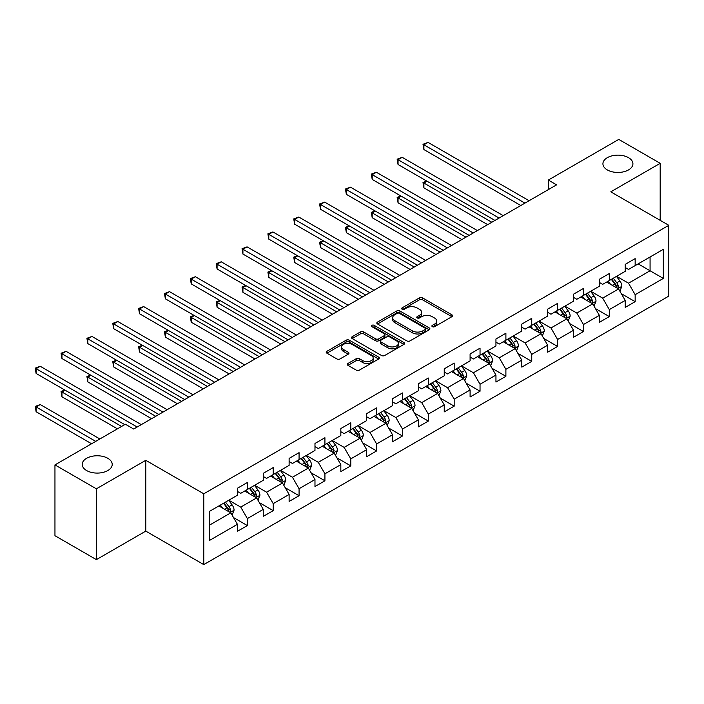 <?xml version="1.0" encoding="UTF-8"?>
<svg xmlns="http://www.w3.org/2000/svg" width="704" height="704" viewBox="0 0 704 704"><rect width="100%" height="100%" fill="white"/><g stroke="black" fill="none" stroke-linecap="round" stroke-linejoin="round"><path stroke-width="1.06" d="M432.353 326.674A1.61 0.933 0 0 0 434.632 326.674L451.915 316.694A2.297 1.329 0 0 0 452.593 315.753A2.297 1.329 0 0 0 451.915 314.811L422.638 297.906A2.297 1.329 0 0 0 419.382 297.906L402.098 307.886A1.61 0.933 0 0 0 401.632 308.546A1.61 0.933 0 0 0 402.098 309.206A1.61 0.933 0 0 0 404.378 309.206L406.613 307.912A7.366 4.25 0 0 1 417.023 307.912L419.47 309.32A7.366 4.25 0 0 1 421.626 312.33A7.366 4.25 0 0 1 419.47 315.33L417.226 316.624A1.61 0.933 0 0 0 416.759 317.284A1.61 0.933 0 0 0 417.226 317.935A1.61 0.933 0 0 0 419.505 317.935L421.74 316.65A7.366 4.25 0 0 1 432.15 316.65L434.597 318.058A7.366 4.25 0 0 1 436.753 321.059A7.366 4.25 0 0 1 434.597 324.069L432.353 325.354A1.61 0.933 0 0 0 431.886 326.014A1.61 0.933 0 0 0 432.353 326.674L432.353 325.354M107.818 458.304A15.004 8.659 0 0 0 91.476 456.421A15.004 8.659 0 0 0 82.218 464.42A15.004 8.659 0 0 0 86.61 470.545A15.004 8.659 0 0 0 102.951 472.428A15.004 8.659 0 0 0 112.218 464.42A15.004 8.659 0 0 0 107.818 458.304M628.531 157.67A15.004 8.659 0 0 0 612.181 155.795A15.004 8.659 0 0 0 602.923 163.794A15.004 8.659 0 0 0 607.314 169.919A15.004 8.659 0 0 0 623.665 171.794A15.004 8.659 0 0 0 632.922 163.794A15.004 8.659 0 0 0 628.531 157.67M347.97 363.466A2.297 1.329 0 0 0 347.301 364.399A2.297 1.329 0 0 0 347.97 365.341L356.189 370.084A2.297 1.329 0 0 0 359.436 370.084L378.638 359.005A2.297 1.329 0 0 0 379.306 358.063A2.297 1.329 0 0 0 378.638 357.122L349.351 340.217A2.297 1.329 0 0 0 346.104 340.217L326.902 351.305A2.297 1.329 0 0 0 326.234 352.238A2.297 1.329 0 0 0 326.902 353.179L336.829 358.908A2.297 1.329 0 0 0 340.085 358.908L348.295 354.165A2.297 1.329 0 0 0 348.973 353.223A2.297 1.329 0 0 0 348.295 352.29L343.376 349.448A6.151 3.555 0 0 1 341.572 346.931A6.151 3.555 0 0 1 345.374 343.649A6.151 3.555 0 0 1 352.079 344.423L371.36 355.555A6.151 3.555 0 0 1 373.155 358.063A6.151 3.555 0 0 1 369.362 361.346A6.151 3.555 0 0 1 362.657 360.58L359.436 358.723A2.297 1.329 0 0 0 356.189 358.723L347.97 363.466L347.97 365.341M145.772 460.31L96.386 488.822L54.956 464.904L54.956 535.709L96.386 559.627L145.772 531.115L203.773 564.599L203.773 493.794L145.772 460.31L145.772 531.115M660.185 220.343L660.185 163.319L610.799 191.831L668.8 225.315L203.773 493.794M660.185 163.319L618.754 139.401L548.319 180.066L548.319 189.631M54.956 464.904L125.391 424.239L133.672 429.026L556.6 184.844L548.319 180.066M406.78 340.877A2.297 1.329 0 0 0 410.027 340.877L429.229 329.798A2.297 1.329 0 0 0 429.898 328.856A2.297 1.329 0 0 0 429.229 327.914L399.942 311.01A2.297 1.329 0 0 0 396.695 311.01L377.494 322.098A2.297 1.329 0 0 0 376.825 323.03A2.297 1.329 0 0 0 377.494 323.972L406.78 340.877M372.53 327.017A1.61 0.933 0 0 1 374.158 327.246L374.158 325.336L403.929 342.522A2.297 1.329 0 0 1 404.606 343.455A2.297 1.329 0 0 1 403.929 344.397L384.736 355.485A2.297 1.329 0 0 1 381.48 355.485L352.202 338.58L360.413 333.872L360.413 331.954L352.202 336.697A2.297 1.329 0 0 0 351.525 337.638A2.297 1.329 0 0 0 352.202 338.58L352.202 336.697M360.413 333.872A2.297 1.329 0 0 1 363.669 333.872L363.669 331.954A2.297 1.329 0 0 0 360.413 331.954M363.669 331.954L375.54 338.809A2.297 1.329 0 0 0 378.796 338.809L384.243 335.667A2.297 1.329 0 0 0 384.921 334.726A2.297 1.329 0 0 0 384.243 333.784L371.888 326.647A1.61 0.933 0 0 1 371.413 325.987A1.61 0.933 0 0 1 372.407 325.134A1.61 0.933 0 0 1 374.158 325.336M203.773 564.599L668.8 296.12L668.8 225.315M233.526 517.572L247.359 525.562L247.359 518.584L263.27 509.397L263.27 516.375L273.214 510.638L273.214 503.65L289.124 494.472L289.124 501.45L299.068 495.713L299.068 488.726L314.978 479.538L314.978 486.526L324.922 480.788L324.922 473.801L340.833 464.614L340.833 471.601L350.777 465.863L350.777 458.876L366.687 449.689L366.687 456.676L376.622 450.93L376.622 443.951L392.533 434.764L392.533 441.751L402.477 436.005L402.477 429.026L418.387 419.839L418.387 426.826L428.331 421.08L428.331 414.093L444.242 404.914L444.242 411.893L454.186 406.155L454.186 399.168L470.096 389.99L470.096 396.968L480.04 391.23L480.04 384.243L495.95 375.056L495.95 382.043L505.894 376.306L505.894 369.318L521.805 360.131L521.805 367.118L531.749 361.381L531.749 354.394L547.659 345.206L547.659 352.194L557.594 346.447L557.594 339.469L573.505 330.282L573.505 337.269L583.449 331.522L583.449 324.544L599.359 315.357L599.359 322.335L609.303 316.598L609.303 309.61L625.214 300.432L625.214 307.41L635.158 301.673L635.158 294.686L663.335 278.423L663.335 249.33L650.074 256.986L650.074 270.767L663.335 278.423M247.359 525.562L237.415 531.309L237.415 524.322L209.246 540.584L209.246 511.5L237.415 495.238L237.415 488.25L247.359 482.504L247.359 489.491L263.27 480.304L263.27 473.326L273.214 467.579L273.214 474.566L289.124 465.379L289.124 458.392L299.068 452.654L299.068 459.642L314.978 450.454L314.978 443.467L324.922 437.73L324.922 444.717L340.833 435.53L340.833 428.542L350.777 422.805L350.777 429.792L366.687 420.605L366.687 413.618L376.622 407.88L376.622 414.858L392.533 405.68L392.533 398.693L402.477 392.955L402.477 399.934L418.387 390.746L418.387 383.768L428.331 378.022L428.331 385.009L444.242 375.822L444.242 368.843L454.186 363.097L454.186 370.084L470.096 360.897L470.096 353.91L480.04 348.172L480.04 355.159L495.95 345.972L495.95 338.985L505.894 333.247L505.894 340.234L521.805 331.047L521.805 324.06L531.749 318.322L531.749 325.301L547.659 316.122L547.659 309.135L557.594 303.398L557.594 310.376L573.505 301.198L573.505 294.21L583.449 288.464L583.449 295.451L599.359 286.264L599.359 279.286L609.303 273.539L609.303 280.526L625.214 271.339L625.214 264.352L635.158 258.614L635.158 265.602L663.335 249.33M244.71 491.022L256.643 497.913L240.733 507.1L228.8 500.21M237.415 491.41L240.733 493.319L247.359 489.491M240.733 507.1L247.359 518.584M256.643 497.913L263.27 509.397M270.565 476.098L282.498 482.988L266.587 492.175L254.654 485.285M263.27 476.476L266.587 478.394L273.214 474.566M266.587 492.175L273.214 503.65M282.498 482.988L289.124 494.472M296.419 461.173L308.352 468.063L292.442 477.242L280.509 470.36M289.124 461.551L292.442 463.47L299.068 459.642M292.442 477.242L299.068 488.726M308.352 468.063L314.978 479.538M322.265 446.248L334.198 453.138L318.287 462.317L306.363 455.426M314.978 446.626L318.287 448.545L324.922 444.717M318.287 462.317L324.922 473.801M334.198 453.138L340.833 464.614M348.119 431.323L360.052 438.205L344.142 447.392L332.209 440.502M340.833 431.702L344.142 433.611L350.777 429.792M344.142 447.392L350.777 458.876M360.052 438.205L366.687 449.689M373.974 416.39L385.906 423.28L369.996 432.467L358.063 425.577M366.687 416.777L369.996 418.686L376.622 414.858M369.996 432.467L376.622 443.951M385.906 423.28L392.533 434.764M399.828 401.465L411.761 408.355L395.85 417.542L383.918 410.652M392.533 401.852L395.85 403.762L402.477 399.934M395.85 417.542L402.477 429.026M411.761 408.355L418.387 419.839M425.682 386.54L437.615 393.43L421.705 402.618L409.772 395.727M418.387 386.927L421.705 388.837L428.331 385.009M421.705 402.618L428.331 414.093M437.615 393.43L444.242 404.914M451.537 371.615L463.47 378.506L447.559 387.693L435.626 380.802M444.242 371.994L447.559 373.912L454.186 370.084M447.559 387.693L454.186 399.168M463.47 378.506L470.096 389.99M477.391 356.69L489.324 363.581L473.414 372.759L461.481 365.878M470.096 357.069L473.414 358.987L480.04 355.159M473.414 372.759L480.04 384.243M489.324 363.581L495.95 375.056M503.237 341.766L515.17 348.647L499.259 357.834L487.335 350.944M495.95 342.144L499.259 344.062L505.894 340.234M499.259 357.834L505.894 369.318M515.17 348.647L521.805 360.131M529.091 326.832L541.024 333.722L525.114 342.91L513.181 336.019M521.805 327.219L525.114 329.129L531.749 325.301M525.114 342.91L531.749 354.394M541.024 333.722L547.659 345.206M554.946 311.907L566.878 318.798L550.968 327.985L539.035 321.094M547.659 312.294L550.968 314.204L557.594 310.376M550.968 327.985L557.594 339.469M566.878 318.798L573.505 330.282M580.8 296.982L592.733 303.873L576.822 313.06L564.89 306.17M573.505 297.37L576.822 299.279L583.449 295.451M576.822 313.06L583.449 324.544M592.733 303.873L599.359 315.357M606.654 282.058L618.587 288.948L602.677 298.135L590.744 291.245M599.359 282.436L602.677 284.354L609.303 280.526M602.677 298.135L609.303 309.61M618.587 288.948L625.214 300.432M638.141 263.877L650.074 270.767L628.531 283.202L616.598 276.32M625.214 267.511L628.531 269.43L635.158 265.602M628.531 283.202L635.158 294.686M96.386 488.822L96.386 559.627M209.246 525.281L230.789 512.838L218.856 505.947M230.789 512.838L237.415 524.322M621.324 293.682L635.158 301.673M595.47 308.607L609.303 316.598M569.615 323.532L583.449 331.522M543.761 338.466L557.594 346.447M517.906 353.39L531.749 361.381M492.052 368.315L505.894 376.306M466.198 383.24L480.04 391.23M440.352 398.165L454.186 406.155M414.498 413.09L428.331 421.08M388.643 428.014L402.477 436.005M362.789 442.948L376.622 450.93M336.934 457.873L350.777 465.863M311.08 472.798L324.922 480.788M285.226 487.722L299.068 495.713M259.38 502.647L273.214 510.638M433.004 326.902L434.597 325.978A7.366 4.25 0 0 0 436.753 322.978L436.753 321.059M421.626 312.33L421.626 314.239A7.366 4.25 0 0 1 419.47 317.249L417.868 318.164M451.889 316.712L422.638 299.825A2.297 1.329 0 0 0 419.382 299.825L402.741 309.434M429.194 329.815L399.942 312.928A2.297 1.329 0 0 0 396.695 312.928L377.529 323.99M425.154 329.516A1.61 0.933 0 0 0 425.63 328.856A1.61 0.933 0 0 0 425.154 328.196L399.458 313.359A1.61 0.933 0 0 0 397.179 313.359L394.821 314.723A7.366 4.25 0 0 0 392.665 317.724A7.366 4.25 0 0 0 394.821 320.734L412.386 330.871A7.366 4.25 0 0 0 422.796 330.871L425.154 329.516L425.154 331.426A1.61 0.933 0 0 0 425.63 330.766L425.63 328.856M392.665 317.724L392.665 319.642A7.366 4.25 0 0 0 394.821 322.643L394.821 320.734M425.154 331.426L422.796 332.79A7.366 4.25 0 0 1 412.386 332.79L394.821 322.643M363.669 333.872L375.54 340.727A2.297 1.329 0 0 0 378.796 340.727L384.243 337.577A2.297 1.329 0 0 0 384.921 336.635L384.921 334.726M374.158 327.246L403.902 344.414M387.869 345.928A6.151 3.555 0 0 0 394.574 346.694A6.151 3.555 0 0 0 398.376 343.411A6.151 3.555 0 0 0 396.572 340.903L389.778 336.978A2.297 1.329 0 0 0 386.522 336.978L381.075 340.129A2.297 1.329 0 0 0 380.398 341.062A2.297 1.329 0 0 0 381.075 342.003L387.869 345.928L387.869 347.838A6.151 3.555 0 0 0 394.574 348.612A6.151 3.555 0 0 0 398.376 345.33L398.376 343.411M380.398 341.062L380.398 342.98A2.297 1.329 0 0 0 381.075 343.922L381.075 342.003M387.869 347.838L381.075 343.922M373.155 358.063L373.155 359.982A6.151 3.555 0 0 1 369.362 363.264A6.151 3.555 0 0 1 362.657 362.49L359.436 360.633A2.297 1.329 0 0 0 356.189 360.633L348.005 365.358M341.572 346.931L341.572 348.85A6.151 3.555 0 0 0 343.376 351.358L343.376 349.448M348.269 354.182L343.376 351.358M378.602 359.022L349.351 342.135A2.297 1.329 0 0 0 346.104 342.135L326.938 353.197L326.902 351.305M619.898 291.218L621.87 286.246A6.213 3.582 -120 0 0 619.881 280.958L616.466 276.39M610.5 284.275L608.177 281.178M427.055 181.236L423.905 183.058L423.905 187.845L487.661 224.646M617.628 288.394L618.517 286.51A6.213 3.582 -120 0 0 616.739 282.779L613.316 278.212M611.758 279.11L615.551 284.178A3.168 1.83 60 0 1 616.132 285.138L618.517 286.51M611.327 279.356L614.75 283.923A6.213 3.582 60 0 1 616.528 287.663M423.905 187.845L422.998 182.53L491.806 222.253M422.998 182.53L426.694 181.025M524.946 203.122L423.905 144.786L428.05 142.393L529.091 200.728M520.81 205.515L423.905 149.565L423.905 144.786L422.998 144.258L428.05 142.393M423.905 149.565L422.998 144.258M594.044 306.143L596.015 301.171A6.213 3.582 -120 0 0 594.035 295.882L590.612 291.315M584.646 299.209L582.322 296.102M401.201 196.17L398.059 197.982L398.059 202.77L461.806 239.571M591.774 303.318L592.662 301.435A6.213 3.582 -120 0 0 590.885 297.704L587.462 293.137M585.904 294.034L589.697 299.103A3.168 1.83 60 0 1 590.278 300.062L592.662 301.435M585.473 294.29L588.896 298.848A6.213 3.582 60 0 1 590.674 302.588M398.059 202.77L397.144 197.454L465.951 237.186M397.144 197.454L400.84 195.958M568.19 321.068L570.161 316.105A6.213 3.582 -120 0 0 568.181 310.816L564.758 306.249M558.791 314.134L556.468 311.027M375.355 211.094L372.205 212.907L372.205 217.694L435.952 254.505M565.919 318.243L566.808 316.369A6.213 3.582 -120 0 0 565.03 312.629L561.607 308.062M560.05 308.959L563.851 314.028A3.168 1.83 60 0 1 564.423 314.987L566.808 316.369M559.618 309.214L563.042 313.782A6.213 3.582 60 0 1 564.819 317.513M372.205 217.694L371.29 212.379L440.097 252.111M371.29 212.379L374.986 210.883M499.101 218.046L398.059 159.711L402.195 157.318L503.237 215.653M494.956 220.44L398.059 164.498L398.059 159.711L397.144 159.183L402.195 157.318M398.059 164.498L397.144 159.183M473.246 232.971L372.205 174.636L376.341 172.242L477.391 230.578M469.102 235.365L372.205 179.423L372.205 174.636L371.29 174.108L376.341 172.242M372.205 179.423L371.29 174.108M542.335 335.993L544.306 331.03A6.213 3.582 -120 0 0 542.326 325.741L538.903 321.174M532.946 329.058L530.614 325.952M349.501 226.019L346.35 227.832L346.35 232.619L410.106 269.43M540.065 333.168L540.954 331.294A6.213 3.582 -120 0 0 539.176 327.554L535.753 322.986M534.195 323.884L537.997 328.953A3.168 1.83 60 0 1 538.569 329.912L540.954 331.294M533.764 324.139L537.187 328.706A6.213 3.582 60 0 1 538.965 332.438M346.35 232.619L345.435 227.313L414.242 267.036M345.435 227.313L349.131 225.808M516.481 350.918L518.452 345.954A6.213 3.582 -120 0 0 516.472 340.666L513.049 336.098M507.091 343.983L504.768 340.886M323.646 240.944L320.496 242.766L320.496 247.544L384.252 284.354M514.21 348.093L515.099 346.218A6.213 3.582 -120 0 0 513.322 342.478L509.898 337.92M508.35 338.818L512.142 343.878A3.168 1.83 60 0 1 512.714 344.837L515.099 346.218M507.91 339.064L511.333 343.631A6.213 3.582 60 0 1 513.11 347.362M320.496 247.544L319.581 242.238L388.397 281.961M319.581 242.238L323.277 240.733M490.626 365.842L492.598 360.879A6.213 3.582 -120 0 0 490.618 355.59L487.194 351.023M481.237 358.908L478.914 355.81M297.792 255.869L294.642 257.69L294.642 262.469L358.398 299.279M488.356 363.026L489.245 361.143A6.213 3.582 -120 0 0 487.467 357.412L484.053 352.845M482.495 353.742L486.288 358.802A3.168 1.83 60 0 1 486.86 359.77L489.245 361.143M482.064 353.989L485.478 358.556A6.213 3.582 60 0 1 487.256 362.296M294.642 262.469L293.735 257.162L362.542 296.886M293.735 257.162L297.431 255.658M447.392 247.896L346.35 189.561L350.495 187.167L451.537 245.511M443.247 250.29L346.35 194.348L346.35 189.561L345.435 189.033L350.495 187.167M346.35 194.348L345.435 189.033M421.538 262.83L320.496 204.486L324.641 202.101L425.682 260.436M417.393 265.214L320.496 209.273L320.496 204.486L319.581 203.966L324.641 202.101M320.496 209.273L319.581 203.966M395.683 277.754L294.642 219.419L298.786 217.026L399.828 275.361M391.538 280.139L294.642 224.198L294.642 219.419L293.735 218.891L298.786 217.026M294.642 224.198L293.735 218.891M464.772 380.767L466.743 375.804A6.213 3.582 -120 0 0 464.763 370.515L461.349 365.948M455.382 373.833L453.059 370.735M271.938 270.794L268.787 272.615L268.787 277.402L332.543 314.204M462.502 377.951L463.39 376.068A6.213 3.582 -120 0 0 461.613 372.337L458.198 367.77M456.641 368.667L460.434 373.736A3.168 1.83 60 0 1 461.006 374.695L463.39 376.068M456.21 368.914L459.624 373.481A6.213 3.582 60 0 1 461.402 377.221M268.787 277.402L267.881 272.087L336.688 311.81M267.881 272.087L271.577 270.582M369.829 292.679L268.787 234.344L272.932 231.95L373.974 290.286M365.693 295.073L268.787 239.122L268.787 234.344L267.881 233.816L272.932 231.95M268.787 239.122L267.881 233.816M438.926 395.701L440.898 390.729A6.213 3.582 -120 0 0 438.909 385.44L435.494 380.873M429.528 388.766L427.205 385.66M246.083 285.718L242.933 287.54L242.933 292.327L306.689 329.129M436.656 392.876L437.545 390.993A6.213 3.582 -120 0 0 435.767 387.262L432.344 382.694M430.786 383.592L434.579 388.661A3.168 1.83 60 0 1 435.16 389.62L437.545 390.993M430.355 383.838L433.778 388.406A6.213 3.582 60 0 1 435.556 392.146M242.933 292.327L242.026 287.012L310.834 326.744M242.026 287.012L245.722 285.516M343.974 307.604L242.933 249.269L247.078 246.875L348.119 305.21M339.838 309.998L242.933 254.056L242.933 249.269L242.026 248.741L247.078 246.875M242.933 254.056L242.026 248.741M413.072 410.626L415.043 405.654A6.213 3.582 -120 0 0 413.063 400.365L409.64 395.806M403.674 403.691L401.35 400.585M220.229 300.652L217.087 302.465L217.087 307.252L280.834 344.062M410.802 407.801L411.69 405.926A6.213 3.582 -120 0 0 409.913 402.186L406.49 397.619M404.932 398.517L408.725 403.586A3.168 1.83 60 0 1 409.306 404.545L411.69 405.926M404.501 398.772L407.924 403.33A6.213 3.582 60 0 1 409.702 407.07M217.087 307.252L216.172 301.937L284.979 341.669M216.172 301.937L219.868 300.441M318.129 322.529L217.087 264.194L221.223 261.8L322.265 320.135M313.984 324.922L217.087 268.981L217.087 264.194L216.172 263.666L221.223 261.8M217.087 268.981L216.172 263.666M387.218 425.55L389.189 420.587A6.213 3.582 -120 0 0 387.209 415.298L383.786 410.731M377.819 418.616L375.496 415.51M194.383 315.577L191.233 317.39L191.233 322.177L254.98 358.987M384.947 422.726L385.836 420.851A6.213 3.582 -120 0 0 384.058 417.111L380.635 412.544M379.078 413.442L382.879 418.51A3.168 1.83 60 0 1 383.451 419.47L385.836 420.851M378.646 413.697L382.07 418.264A6.213 3.582 60 0 1 383.847 421.995M191.233 322.177L190.318 316.87L259.125 356.594M190.318 316.87L194.014 315.366M292.274 337.454L191.233 279.118L195.378 276.725L296.419 335.06M288.13 339.847L191.233 283.906L191.233 279.118L190.318 278.59L195.378 276.725M191.233 283.906L190.318 278.59M361.363 440.475L363.334 435.512A6.213 3.582 -120 0 0 361.354 430.223L357.931 425.656M351.974 433.541L349.65 430.443M168.529 330.502L165.378 332.314L165.378 337.102L229.134 373.912M359.093 437.65L359.982 435.776A6.213 3.582 -120 0 0 358.204 432.036L354.781 427.469M353.232 428.375L357.025 433.435A3.168 1.83 60 0 1 357.597 434.394L359.982 435.776M352.792 428.622L356.215 433.189A6.213 3.582 60 0 1 357.993 436.92M165.378 337.102L164.463 331.795L233.27 371.518M164.463 331.795L168.159 330.29M266.42 352.378L165.378 294.043L169.523 291.658L270.565 349.994M262.275 354.772L165.378 298.83L165.378 294.043L164.463 293.524L169.523 291.658M165.378 298.83L164.463 293.524M335.509 455.4L337.48 450.437A6.213 3.582 -120 0 0 335.5 445.148L332.077 440.581M326.119 448.466L323.796 445.368M142.674 345.426L139.524 347.248L139.524 352.026L203.28 388.837M333.238 452.575L334.127 450.701A6.213 3.582 -120 0 0 332.35 446.961L328.926 442.402M327.378 443.3L331.17 448.36A3.168 1.83 60 0 1 331.742 449.328L334.127 450.701M326.938 443.546L330.361 448.114A6.213 3.582 60 0 1 332.138 451.845M139.524 352.026L138.609 346.72L207.425 386.443M138.609 346.72L142.305 345.215M240.566 367.312L139.524 308.968L143.669 306.583L244.71 364.918M236.421 369.697L139.524 313.755L139.524 308.968L138.609 308.449L143.669 306.583M139.524 313.755L138.609 308.449M309.654 470.325L311.626 465.362A6.213 3.582 -120 0 0 309.646 460.073L306.222 455.506M300.265 463.39L297.942 460.293M116.82 360.351L113.67 362.173L113.67 366.951L177.426 403.762M307.384 467.509L308.273 465.626A6.213 3.582 -120 0 0 306.495 461.894L303.081 457.327M301.523 458.225L305.316 463.285A3.168 1.83 60 0 1 305.888 464.253L308.273 465.626M301.092 458.471L304.506 463.038A6.213 3.582 60 0 1 306.284 466.778M113.67 366.951L112.763 361.645L181.57 401.368M112.763 361.645L116.459 360.14M214.711 382.237L113.67 323.902L117.814 321.508L218.856 379.843M210.566 384.63L113.67 328.68L113.67 323.902L112.763 323.374L117.814 321.508M113.67 328.68L112.763 323.374M283.8 485.258L285.771 480.286A6.213 3.582 -120 0 0 283.791 474.998L280.377 470.43M274.41 478.315L272.087 475.218M90.966 375.276L87.815 377.098L87.815 381.885L151.571 418.686M281.53 482.434L282.418 480.55A6.213 3.582 -120 0 0 280.641 476.819L277.226 472.252M275.669 473.15L279.462 478.218A3.168 1.83 60 0 1 280.034 479.178L282.418 480.55M275.238 473.396L278.652 477.963A6.213 3.582 60 0 1 280.43 481.703M87.815 381.885L86.909 376.57L155.716 416.293M86.909 376.57L90.605 375.065M188.857 397.162L87.815 338.826L91.96 336.433L193.002 394.768M184.721 399.555L87.815 343.605L87.815 338.826L86.909 338.298L91.96 336.433M87.815 343.605L86.909 338.298M257.954 500.183L259.926 495.211A6.213 3.582 -120 0 0 257.937 489.922L254.522 485.355M248.556 493.249L246.233 490.142M65.111 390.21L61.961 392.022L61.961 396.81L117.436 428.833M255.684 497.358L256.573 495.475A6.213 3.582 -120 0 0 254.795 491.744L251.372 487.177M249.814 488.074L253.607 493.143A3.168 1.83 60 0 1 254.188 494.102L256.573 495.475M249.383 488.33L252.806 492.888A6.213 3.582 60 0 1 254.584 496.628M61.961 396.81L61.054 391.494L121.572 426.439M61.054 391.494L64.75 389.998M163.011 412.086L61.961 353.751L66.106 351.358L167.147 409.693M158.866 414.48L61.961 358.538L61.961 353.751L61.054 353.223L66.106 351.358M61.961 358.538L61.054 353.223M232.1 515.108L234.071 510.145A6.213 3.582 -120 0 0 232.091 504.856L228.668 500.289M222.702 508.174L220.378 505.067M99.862 438.97L40.251 404.554L36.115 406.947L36.115 411.734L91.582 443.758M229.83 512.283L230.718 510.409A6.213 3.582 -120 0 0 228.941 506.669L225.518 502.102M223.96 502.999L227.753 508.068A3.168 1.83 60 0 1 228.334 509.027L230.718 510.409M223.529 503.254L226.952 507.822A6.213 3.582 60 0 1 228.73 511.553M36.115 411.734L35.2 406.419L95.726 441.364M35.2 406.419L40.251 404.554M137.157 427.011L36.115 368.676L40.251 366.282L141.293 424.618M124.722 424.618L36.115 373.463L36.115 368.676L35.2 368.148L40.251 366.282M36.115 373.463L35.2 368.148M434.597 325.978L434.597 324.069M417.226 317.935L417.226 316.624M419.47 317.249L419.47 315.33M402.098 309.206L402.098 307.886M419.382 299.825L419.382 297.906M422.638 299.825L422.638 297.906M451.915 316.694L451.915 314.811M377.494 323.972L377.494 322.098M396.695 312.928L396.695 311.01M399.942 312.928L399.942 311.01M429.229 329.798L429.229 327.914M412.386 332.79L412.386 330.871M422.796 332.79L422.796 330.871M375.54 340.727L375.54 338.809M378.796 340.727L378.796 338.809M384.243 337.577L384.243 335.667M403.929 344.397L403.929 342.522M356.189 360.633L356.189 358.723M359.436 360.633L359.436 358.723M362.657 362.49L362.657 360.58M348.295 354.165L348.295 352.29M346.104 342.135L346.104 340.217M349.351 342.135L349.351 340.217M378.638 359.005L378.638 357.122M617.971 288.596L621.826 286.37M616.739 282.779L619.881 280.958M612.322 285.331L614.75 283.923M592.117 303.521L595.971 301.294M590.885 297.704L594.035 295.882M586.467 300.256L588.896 298.848M566.262 318.446L570.117 316.219M565.03 312.629L568.181 310.816M560.613 315.181L563.042 313.782M540.417 333.37L544.262 331.144M539.176 327.554L542.326 325.741M534.758 330.106L537.187 328.706M514.562 348.295L518.417 346.069M513.322 342.478L516.472 340.666M508.904 345.03L511.333 343.631M488.708 363.22L492.562 361.002M487.467 357.412L490.618 355.59M483.05 359.955L485.478 358.556M462.854 378.154L466.708 375.927M461.613 372.337L464.763 370.515M457.195 374.889L459.624 373.481M436.999 393.078L440.854 390.852M435.767 387.262L438.909 385.44M431.35 389.814L433.778 388.406M411.145 408.003L414.999 405.777M409.913 402.186L413.063 400.365M405.495 404.738L407.924 403.33M385.29 422.928L389.145 420.702M384.058 417.111L387.209 415.298M379.641 419.663L382.07 418.264M359.445 437.853L363.29 435.626M358.204 432.036L361.354 430.223M353.786 434.588L356.215 433.189M333.59 452.778L337.445 450.56M332.35 446.961L335.5 445.148M327.932 449.513L330.361 448.114M307.736 467.702L311.59 465.485M306.495 461.894L309.646 460.073M302.078 464.438L304.506 463.038M281.882 482.636L285.736 480.41M280.641 476.819L283.791 474.998M276.223 479.371L278.652 477.963M256.027 497.561L259.882 495.334M254.795 491.744L257.937 489.922M250.378 494.296L252.806 492.888M230.173 512.486L234.027 510.259M228.941 506.669L232.091 504.856M224.523 509.221L226.952 507.822"/></g></svg>
